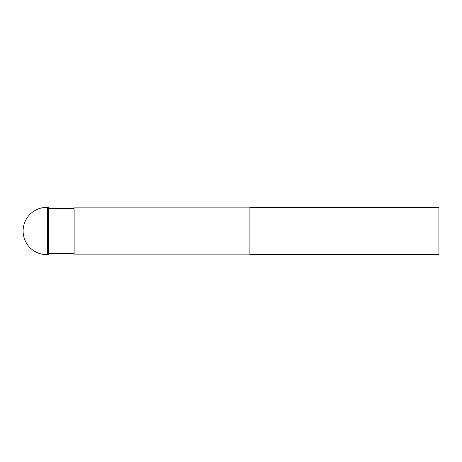 <?xml version="1.0" encoding="UTF-8"?>
<svg xmlns="http://www.w3.org/2000/svg" width="462" height="462" viewBox="0 0 462 462"><rect width="100%" height="100%" fill="white"/><g stroke="black" fill="none" stroke-linecap="round" stroke-linejoin="round"><path stroke-width="0.69" d="M249.902 254.152L74.128 254.152L74.128 207.848L249.902 207.848M249.902 242.325L249.902 207.374L438.9 207.374L438.9 254.626L249.902 254.626L249.902 242.325M47.551 207.392A23.626 23.626 0 0 0 23.1 231A23.626 23.626 0 0 0 47.551 254.608L47.551 207.392L48.614 207.426L48.614 254.574L47.551 254.608L48.614 254.574M48.614 253.678L74.128 253.678M48.614 208.322L74.128 208.322M23.1 231A23.626 23.626 0 0 0 47.551 254.608"/></g></svg>
